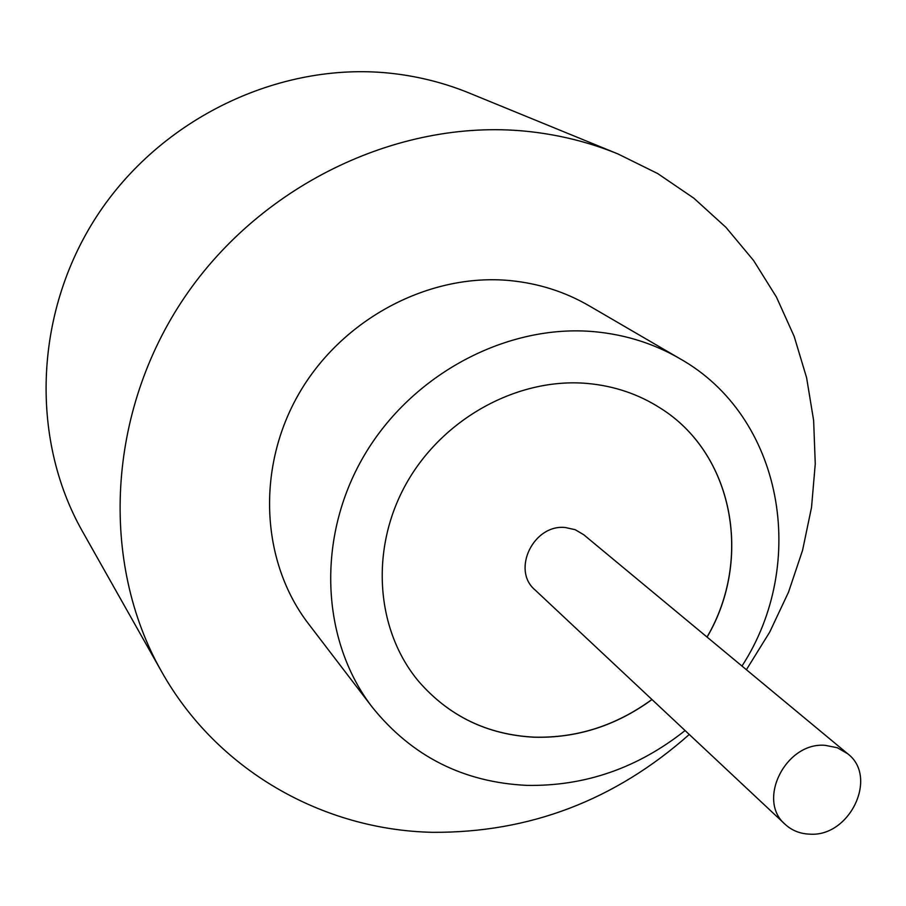 <?xml version="1.0" encoding="UTF-8"?>
<svg xmlns="http://www.w3.org/2000/svg" width="906" height="906" viewBox="0 0 906 906"><rect width="100%" height="100%" fill="white"/><g stroke="black" fill="none" stroke-linecap="round" stroke-linejoin="round"><path stroke-width="1.36" d="M809.658 834.143C849.896 837.257 878.605 776.782 847.586 753.679L837.269 747.722L825.207 745.344C785.819 741.776 756.351 800.383 785.219 824.392C791.935 830.542 800.089 833.792 809.658 834.143M847.586 753.679L583.668 534.687L575.208 529.704L565.435 527.541C533.657 523.861 511.244 569.976 534.982 589.885L785.219 824.392M741.98 666.046C808.854 563.022 782.977 416.511 679.715 358.572L589.002 305.718C565.072 291.845 538.877 283.476 510.429 280.622C429.75 272.706 342.853 318.255 299.456 392.796C255.968 467.303 260.758 561.697 308.47 623.781L372.241 707.178C411.868 756.363 463.487 782.433 527.099 785.389C585.095 786.317 637.756 768.039 685.083 730.553M679.715 358.572C653.905 343.601 625.559 334.654 594.676 331.721C507.077 323.578 411.947 373.952 364.076 455.684C316.103 537.394 320.769 640.236 372.241 707.178M746.397 669.715L769.726 632.071L788.548 592.094L802.557 550.338L811.527 507.405L815.264 463.895L813.633 420.452L806.6 377.734L794.177 336.409L776.465 297.134L753.645 260.577L725.978 227.383L693.826 198.176L657.643 173.533L617.983 153.963C590.542 142.74 561.686 135.356 531.426 131.823C403.566 116.817 262.774 182.208 184.779 296.998C106.749 411.822 99.751 562.694 161.517 671.482C216.885 770.372 322.83 830.055 432.604 832.32C529.466 832.897 615.027 800.281 689.273 734.472M617.983 153.963L469.229 93.046C445.446 83.318 420.531 76.874 394.495 73.703C284.507 60.283 165.277 114.915 99.739 211.766C34.224 308.652 29.003 437.145 82.514 531.505L161.517 671.482M707.088 637.099C753.022 558.957 733.362 453.453 660.1 407.96C638.22 393.997 613.849 385.82 586.975 383.419C517.462 377.428 442.604 418.527 406.182 483.793C369.659 549.036 375.707 630.293 418.787 681.538C449.082 716.261 487.575 734.823 534.268 737.224C576.85 738.277 616.103 725.717 652.003 699.545M418.765 681.516C449.048 716.216 487.541 734.766 534.212 737.156C576.794 738.209 616.035 725.661 651.935 699.489M707.02 637.043C752.943 558.911 733.305 453.442 660.066 407.938"/></g></svg>
